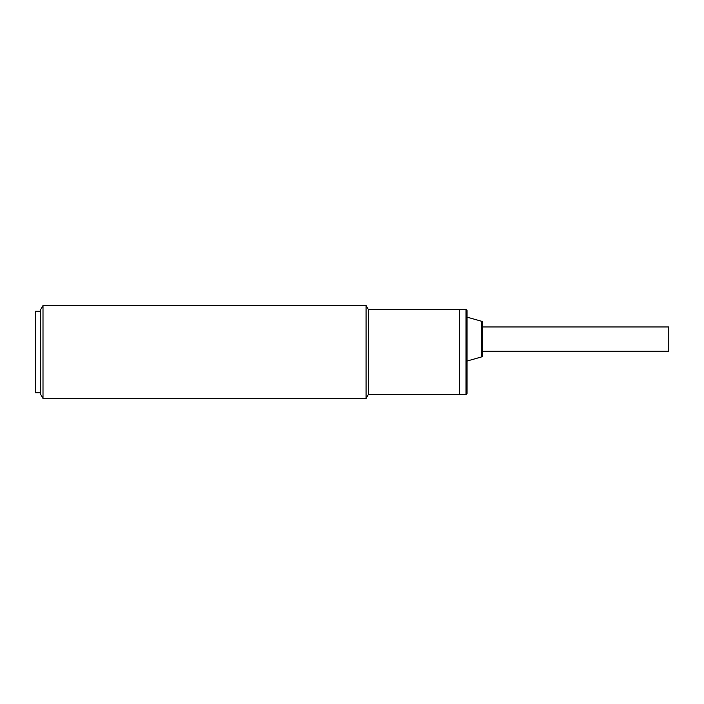 <?xml version="1.0" encoding="UTF-8"?>
<svg xmlns="http://www.w3.org/2000/svg" width="704" height="704" viewBox="0 0 704 704"><rect width="100%" height="100%" fill="white"/><g stroke="black" fill="none" stroke-linecap="round" stroke-linejoin="round"><path stroke-width="1.06" d="M466.022 394.337L459.316 394.337L459.316 309.663L368.447 309.663L368.447 394.337L459.316 394.337L459.316 309.663L466.022 309.663A1.03 1.03 0 0 1 467.06 310.702L467.06 393.298A1.03 1.03 0 0 1 466.022 394.337L466.022 309.663M482.548 351.226L668.8 351.226L668.8 326.964L482.548 326.964M481.791 356.858L481.791 321.323A1.03 1.03 0 0 1 482.548 322.318L482.548 355.863A1.03 1.03 0 0 1 481.791 356.858L467.06 361.038M481.791 321.323L467.06 317.152M40.621 311.212L35.455 311.212L35.455 392.788L40.621 392.788M35.455 327.474L35.455 376.526M43.006 352L43.006 398.464L366.062 398.464L366.062 305.536L43.006 305.536L43.006 352M43.006 305.536L40.621 309.663L40.621 394.337L43.006 398.464M368.447 394.337L366.062 398.464M368.447 309.663L366.062 305.536"/></g></svg>
